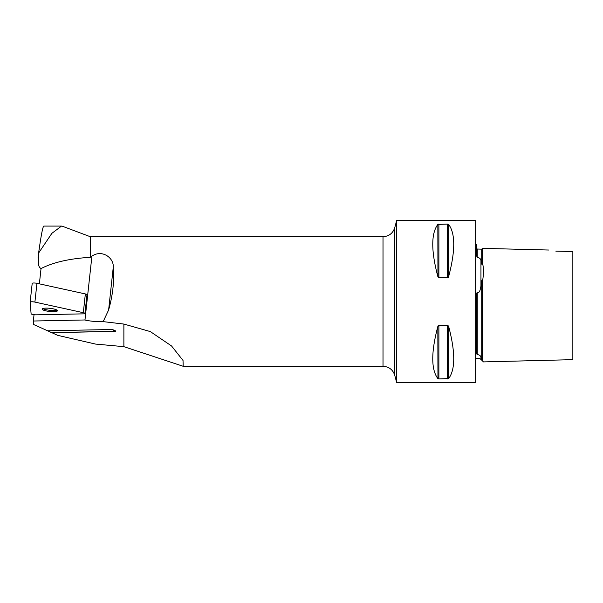 <?xml version="1.0" encoding="UTF-8"?>
<svg xmlns="http://www.w3.org/2000/svg" width="603" height="603" viewBox="0 0 603 603"><rect width="100%" height="100%" fill="white"/><g stroke="black" fill="none" stroke-linecap="round" stroke-linejoin="round"><path stroke-width="0.9" d="M86.975 294.957L87.375 295.048L86.96 295.055M51.805 332.675L57.805 335.374L95.568 344.079L123.879 346.657L183.191 366.285L183.026 360.458L171.561 345.986L150.328 331.582L123.879 324.067L103.173 321.633A16.605 3.407 6.2 0 1 84.963 320.035L87.375 295.048M61.483 226.11L51.873 233.331L38.615 253.049L38.132 256.87L38.486 263.594C38.532 265.923 39.383 267.581 41.034 268.576C53.207 262.313 69.609 258.559 90.254 257.323L91.912 256.169C102.141 249.001 114.495 258.099 113.198 267.845C114.389 280.877 112.867 294.912 108.623 309.95L103.173 321.633M38.132 256.87L38.064 257.473M84.669 319.974L33.346 321.015L34.032 314.713M38.615 253.049C41.064 235.502 42.79 226.517 43.8 226.087L61.483 226.087M33.346 321.015L33.632 324.512L50.162 331.936M572.85 251.519L572.85 359.659L572.85 251.519L555.838 251.134C547.328 249.717 547.328 249.717 555.838 251.134L572.85 251.519M572.85 332.509L572.85 314.525M482.536 263.164C482.408 265.079 482.136 265.207 481.707 263.549L480.945 260.782L480.945 286.229L481.707 281.752C481.812 279.581 482.739 278.767 482.536 281.284C483.734 274.018 483.734 267.981 482.536 263.164L482.536 248.361L548.918 250.034M481.925 264.378L482.129 264.89M482.536 281.284L482.536 360.051C483.734 362.486 483.734 362.486 482.536 360.051L480.945 357.489L480.945 359.388L483.463 361.906L572.85 359.659M476.46 296.088L476.581 293.442M475.646 243.989L476.46 244.464L476.46 255.257M476.46 255.423L477.252 257.436C479.626 257.76 480.862 258.875 480.945 260.782M480.945 286.229C480.305 288.287 480.169 293.262 477.252 292.515C476.536 293.096 476.272 294.068 476.46 295.425L476.46 353.486M476.46 353.652L477.252 354.549C479.626 354.918 480.862 355.898 480.945 357.489M475.646 382.498L475.646 220.502L396.668 220.502L396.668 382.498L475.646 382.498M448.557 326.163L447.607 325.236L438.886 325.236L437.838 326.487C431.07 352.129 431.07 369.481 437.838 378.548L438.886 378.948L437.838 378.548L438.886 378.948L448.662 378.548L447.607 378.948L447.607 325.236M437.944 326.163L438.162 325.726M437.944 378.654L437.838 326.487M448.662 276.513C455.423 250.871 455.423 233.519 448.662 224.452L447.607 224.052L437.838 224.452C431.07 233.519 431.07 250.871 437.838 276.513L438.886 277.764L447.607 277.764L448.662 276.513L448.662 224.452L447.607 224.052L448.557 224.346M448.662 378.548C455.423 369.481 455.423 352.129 448.662 326.487L448.662 378.548M437.944 276.837L437.838 224.452L438.886 224.052L438.886 277.764M448.557 276.837L448.33 277.274M112.377 329.479L48.504 330.776L51.119 332.607L114.992 331.311L112.377 329.479L115.693 330.964A1.214 0.633 88.8 0 1 115.226 331.386L51.345 332.683A1.214 0.633 -91.2 0 1 51.119 332.607M183.191 366.3L383.011 366.3L383.011 236.7L90.254 236.7L90.254 257.323M38.486 254.059L38.486 263.594M42.76 308.532A7.718 1.583 -173.8 0 0 49.928 310.304A7.718 1.583 -173.8 0 0 56.976 310.078M32.193 283.387L30.15 302.156L32.193 283.41A3.211 0.656 6.2 0 1 32.193 283.387A3.211 0.656 6.2 0 1 36.941 283.32L85.355 293.932A3.211 0.656 6.2 0 1 87.005 294.694L84.963 313.462A3.211 0.656 -173.8 0 0 83.312 312.693L34.899 302.088A3.211 0.656 -173.8 0 0 30.15 302.156A3.211 0.656 -173.8 0 0 30.15 302.178L31.1 313.756A3.211 0.656 -173.8 0 0 35.939 314.819L83.41 313.854A3.211 0.656 -173.8 0 0 84.963 313.462M45.851 308.125A7.718 1.583 -173.8 0 0 42.135 309.068A7.718 1.583 -173.8 0 0 49.634 311.472A7.718 1.583 -173.8 0 0 57.473 310.733A7.718 1.583 -173.8 0 0 53.652 308.924A7.718 1.583 -173.8 0 0 45.851 308.125M35.939 314.819L83.41 313.854C85.415 313.673 85.385 313.289 83.312 312.693L34.899 302.088C32.268 301.643 30.685 301.673 30.15 302.178L31.1 313.756C31.725 314.382 33.338 314.728 35.939 314.819M41.034 268.576L39.376 283.847M84.963 320.035L91.912 256.169M481.707 263.549L481.707 249.152L482.536 248.361M481.707 359.2L481.707 281.752M477.252 257.436L477.252 249.039L476.46 248.232M477.252 354.549L477.252 292.515M123.879 346.657L123.879 324.067M383.011 236.7C388.95 236.338 392.862 233.338 394.746 227.693L394.746 375.307L396.668 382.498M447.607 224.052L447.607 277.764M438.886 325.236L438.886 378.948M108.623 309.95L113.198 267.845M36.941 283.32L34.899 302.088M83.312 312.693L85.355 293.932M481.707 249.152L477.252 249.039M480.945 359.388L479.453 358.438L477.636 358.227L475.646 359.011M90.254 236.7L62.41 226.246M394.746 227.693L396.668 220.502M394.746 375.307C392.862 369.662 388.95 366.662 383.011 366.3"/></g></svg>
